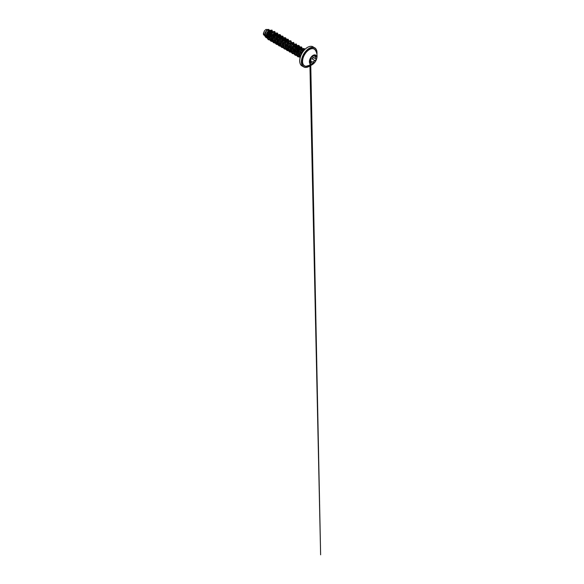 <?xml version="1.0" encoding="UTF-8"?>
<svg xmlns="http://www.w3.org/2000/svg" width="584" height="584" viewBox="0 0 584 584"><rect width="100%" height="100%" fill="white"/><g stroke="black" fill="none" stroke-linecap="round" stroke-linejoin="round"><path stroke-width="0.88" d="M315.615 55.086A5.168 2.986 -60 0 1 316.382 59.239A5.168 2.986 -60 0 1 313.009 63.78A5.168 2.986 -60 0 1 310.44 64.043M313.046 55.356A5.168 2.986 -60 0 1 315.63 55.1A5.168 2.986 -60 0 1 316.426 59.239A5.168 2.986 -60 0 1 313.046 63.802A5.168 2.986 -60 0 1 310.462 64.058A5.168 2.986 -60 0 1 309.666 59.911A5.168 2.986 -60 0 1 313.046 55.356M310.659 58.29L312.973 55.465L313.572 55.641C313.644 56.21 314.134 56.254 315.031 55.772C315.915 55.144 316.521 56.013 315.762 56.801C315.104 57.633 315.104 58.283 315.762 58.75C316.521 59.064 315.907 60.626 315.031 60.626C314.134 60.787 313.644 61.393 313.572 62.444L312.973 63.605L312.111 63.284C311.703 62.525 311.214 62.481 310.659 63.152C310.119 63.97 309.513 63.108 309.929 62.116L309.929 60.167C309.513 60.057 310.119 58.488 310.659 58.29L310.593 58.334M309.914 61.751L310.381 60.721C310.403 59.531 310.943 58.86 312.002 58.714L311.564 58.889C310.805 59.218 310.447 59.824 310.484 60.721L310.067 61.751L312.111 63.225C312.396 64.065 313.528 63.408 313.469 62.444C313.498 61.583 313.871 60.984 314.579 60.634L315.002 60.532C315.834 60.539 316.397 59.086 315.681 58.787L315.681 58.787C315.01 58.298 315.01 57.612 315.681 56.736C316.214 55.903 316.068 55.546 315.25 55.655M309.812 63.043L310.856 62.787C311.374 62.43 311.79 62.576 312.111 63.225L312.111 63.284M310.717 62.707L310.63 58.327L309.849 59.524L310.126 60.488M312.002 58.714C312.812 58.75 313.338 57.393 312.63 57.093L312.104 56.524M306.074 66.255L306.074 66.255A9.651 5.57 -60 0 1 302.767 59.305A9.651 5.57 -60 0 1 309.374 49.582A9.651 5.57 -60 0 1 315.345 50.202L315.345 50.202A10.366 10.366 0 0 1 306.074 66.255L309.33 65.342M304.074 50.239L302.629 50.625L301.125 52.823L300.789 55.619M303.863 50.487L302.067 52.166L301.242 54.582M269.815 30.47L268.735 29.835L267.297 30.222C266.173 31.113 265.194 33.346 265.464 35.047L265.866 36.179L267.72 37.544M269.713 30.404L268.246 30.769L266.669 33.164L266.37 35.573L267.45 37.413M272.516 32.04L271.217 31.587L269.282 33.5L268.596 35.507L268.698 37.434L269.947 38.858M270.385 38.924L271.341 38.843M272.399 31.952L270.56 32.667L269.056 35.938L269.355 38.121L270.969 39.814L270.151 37.734L270.713 35.004L272.224 32.894L273.516 32.266M270.465 39.113L271.465 39.201M275.013 34.587L274.597 33.215L273.933 33.157L271.962 35.047L271.275 37.055L271.385 38.982L272.633 40.406M273.071 40.471L274.027 40.398M275.495 34.186L274.925 33.434L273.611 33.872L271.852 36.872L272.042 39.675L273.655 41.362L272.83 39.281L273.392 36.551L275.75 33.945L276.473 33.901L277.123 34.704M273.151 40.661L274.144 40.749M274.509 40.676L274.954 40.53M277.699 36.135L277.276 34.77L276.619 34.704L274.677 36.544L274.02 40.384L274.867 41.683M278.181 35.733L277.02 35.004L275.247 36.675L274.422 39.033L274.94 41.566M277.196 42.223L277.634 42.077M280.335 36.828L279.298 36.252L277.363 38.084L276.699 41.909L277.524 43.216M280.86 37.288L280.444 36.595L279.7 36.558L277.926 38.223L277.064 41.187L277.626 43.114M279.875 43.771L280.313 43.625M283.065 39.23L282.641 37.865L281.984 37.799L280.05 39.624L279.378 43.45L280.203 44.756M283.547 38.836L282.379 38.106L280.612 39.77L279.787 42.136L280.284 44.632M282.561 45.318L282.999 45.172M285.707 39.953L284.663 39.347L282.722 41.187L282.065 45.019L282.904 46.326M286.226 40.384L285.81 39.69L285.065 39.654L283.291 41.325L282.43 44.289L282.963 46.18M285.24 46.873L286.416 46.326M288.387 41.501L287.343 40.895L285.408 42.734L284.744 46.559L285.583 47.866M286.459 48.209L287.438 48.136M288.613 41.325L287.021 41.61L285.685 43.42L285.109 45.837L285.649 47.735M289.102 49.582L287.065 49.107L285.883 47.998L287.554 48.487M287.919 48.421L289.102 47.873M290.898 42.698L289.219 42.88L287.372 46.348L287.481 48.275L289.138 49.764M291.175 42.793L289.708 43.165L288.365 44.968L287.795 47.384L288.328 49.282M288.35 49.311L289.182 49.932M290.606 49.968L293.029 48.297M293.745 44.574L292.708 43.997L291.905 44.428L290.051 47.895L290.16 49.822L291.817 51.312M293.956 44.406L293.11 44.296L292.022 45.056L290.628 47.713L290.628 50.041L291.861 51.48M293.285 51.516L295.716 49.844M296.431 46.121L295.394 45.545L294.584 45.975L292.737 49.443L292.839 51.37L294.504 52.859M296.636 45.961L295.073 46.26L293.73 48.063L293.161 50.48L293.694 52.377M293.716 52.407L294.548 53.027M295.971 53.064L297.147 52.523M299.154 48.523L298.731 47.158L297.271 47.53L295.416 50.99L295.526 52.918L297.183 54.407M299.636 48.122L299.096 47.377L298.117 47.552L296.176 50.202L295.993 53.137L297.227 54.575M298.65 54.611L299.088 54.465M301.804 49.246L300.76 48.64L298.789 50.531L298.103 52.538L298.205 54.465L299.081 55.502M302.322 49.676L301.154 48.946L299.388 50.611L298.563 52.976L299.059 55.473M266.757 34.777L267.209 34.427M269.151 31.061L269.1 30.324M269.034 36.901L270.502 35.894M270.647 35.741L272.093 33.398M269.589 37.427L271.575 35.909M272.932 38.004L274.933 35.004M273.005 38.588L274.254 37.456M275.619 39.551L277.619 36.551M275.524 40.238L276.94 39.004M277.152 41.792L277.721 41.508M277.75 41.493L278.458 40.968M277.656 42.063L278.371 41.683M279.831 43.34L280.4 43.055M282.517 44.895L283.087 44.603M285.196 46.443L285.795 46.136M286.766 45.377L288.343 42.749M287.883 47.99L288.474 47.684M290.562 49.538L292.131 48.472L293.708 45.844M293.241 51.085L293.84 50.779M294.81 50.02L296.395 47.392M296.957 46.574L296.657 45.975M295.927 52.633L297.234 51.808M299.118 54.451L299.833 54.071M266.041 35.171L267.574 33.456M264.837 35.85L263.53 34.733L263.377 33.616L264.369 30.952L265.866 29.485L268.487 29.536M268.341 30.704L267.961 32.675M264.369 30.952L263.734 33.536L264.859 35.938M270.443 32.04L270.027 31.171L271.582 30.755L272.312 31.901M266.917 37.215L265.917 36.427L265.464 35.047M271.027 39.216L268.662 38.989L267.917 38.062L267.698 35.164L270.027 31.171L269.881 30.456L271.983 30.076L272.706 31.872M267.056 37.938L265.194 36.763L264.859 33.836L267.1 29.82L268.793 29.419L269.268 30.142M269.859 30.441L268.085 32.463L266.998 35.266L267.041 37.96L268.312 39.69L267.063 37.967L267.019 35.281L268.107 32.478L269.859 30.441L271.983 30.076M266.027 37.631L264.764 35.412L265.318 32.215L267.078 29.806L268.771 29.404M271.852 31.864L271.823 32.624M269.859 36.077L269.02 36.734M300.001 56.4L299.65 54.64L300.256 51.954L301.76 49.903L303.3 49.385L303.95 50.188M297.154 54.261L297.563 50.421L299.862 47.888M294.475 52.706L294.373 50.509L295.219 48.224L296.614 46.64L297.935 46.289L298.585 47.092M298.555 48.246L297.606 50.334L295.84 52.085M291.248 51.093L292.431 52.202L291.606 50.122L292.168 47.392L293.686 45.282L294.971 44.654M295.942 45.807L295.519 47.742L294.11 49.764M291.788 51.129L290.664 51.136L288.569 49.545M287.204 40.099L287.854 40.895M281.065 44.968L280.962 42.771L281.809 40.486L283.196 38.902L284.525 38.544L285.174 39.347M279.013 44.457L278.196 42.377L278.758 39.646L281.116 37.04L281.838 36.996L282.488 37.799M275.86 42.464L276.334 42.909L275.517 40.829L276.079 38.099L278.429 35.493L279.159 35.449L279.809 36.252M272.582 40.354L270.969 39.814M267.107 37.157L268.29 38.267L267.538 36.777L267.603 34.748L269.633 31.273M273.261 37.719L274.969 34.872M275.159 33.551L274.677 32.39L273.546 32.259L272.144 33.23L270.29 37.31L270.487 39.347L271.524 40.654L273.173 40.902M275.94 39.274L277.648 36.42M277.838 35.098L277.407 33.974L276.378 33.762L273.838 36.164L273.005 40.281L273.721 41.814L275.079 42.486M280.524 36.646L280.094 35.529L279.064 35.31L276.524 37.704L275.684 41.814L276.385 43.347L277.736 44.026M283.203 38.194L282.773 37.077L281.743 36.865L279.203 39.252L278.371 43.362L279.072 44.902L280.422 45.581M285.89 39.748L285.452 38.624L284.423 38.413L281.882 40.814L281.057 44.924L281.765 46.457L283.123 47.129M288.569 41.245L288.116 40.15L287.072 39.968L284.547 42.391L283.736 46.494L284.452 48.012L285.802 48.676M286.583 48.647L287.124 48.508M291.248 42.793L290.752 41.661L289.606 41.559L288.211 42.552L286.379 46.625L286.583 48.655L287.62 49.954L289.27 50.195M292.036 48.56L293.745 45.713M293.934 44.391L293.453 43.231L292.321 43.099L290.92 44.07L289.065 48.151L289.262 50.188L290.299 51.494L291.949 51.742M294.716 50.107L296.424 47.26M296.614 45.939L296.139 44.778L295.008 44.647L293.599 45.618L291.744 49.698L291.949 51.735L292.986 53.042L294.628 53.29M299.3 47.486L298.862 46.362L297.833 46.151L295.292 48.552L294.467 52.669L295.175 54.203L296.533 54.874M301.979 49.034L301.548 47.917L300.512 47.705L297.971 50.1L297.147 54.217L297.855 55.75L299.22 56.422M304.476 49.793L303.001 49.311L301.001 51.078L299.811 54.21L300.307 57.006M268.312 39.69L270.706 39.814M275.553 33.317L274.801 31.558L273.786 31.419L271.334 33.222L270.326 34.916L269.596 38.69L270.042 40.238L270.998 41.245L272.604 41.552M278.159 35.631L278.239 34.894M278.239 34.865L277.48 33.105L276.473 32.974L274.02 34.77L273.005 36.464L272.275 40.238L272.721 41.785L273.677 42.793L275.29 43.099M280.838 37.186L280.824 35.595L280.167 34.653L279.152 34.522L276.699 36.318L275.692 38.011L274.962 41.792L275.4 43.333L276.356 44.34L277.955 44.647M279.918 43.924L280.313 43.661M283.605 37.989L282.846 36.201L281.831 36.069L279.386 37.872L278.371 39.559L277.641 43.34L278.086 44.88L279.043 45.888L280.634 46.202M282.605 45.472L282.992 45.209M286.204 40.281L286.189 38.69L285.532 37.748L284.517 37.617L282.065 39.42L281.057 41.106L280.32 44.888L280.765 46.428L281.722 47.435L283.335 47.742M285.284 47.019L285.7 46.742M288.963 41.062L288.211 39.296L285.97 39.748L283.736 42.654L283.116 44.574L283.452 47.983L284.408 48.983L285.926 49.304L287.678 48.742M287.97 48.574L288.474 48.224M291.65 42.61L290.89 40.843L288.657 41.296L286.416 44.201L285.795 46.121L286.131 49.53L287.087 50.531L289.489 50.669M294.329 44.158L293.577 42.398L291.336 42.844L289.102 45.749L288.481 47.669L288.817 51.078L289.774 52.078L292.168 52.217M293.336 51.669L293.752 51.385M297.015 45.705L296.256 43.946L294.022 44.391L291.781 47.304L291.161 49.217L291.496 52.626L292.453 53.633L294.854 53.765M296.015 53.217L296.519 52.867M299.614 48.019L299.599 46.435L298.942 45.494L297.928 45.362L295.475 47.158L294.467 48.852L293.737 52.633L294.183 54.173L295.139 55.181L296.745 55.487M298.694 54.765L299.088 54.502M302.3 49.574L302.373 48.83M302.381 48.8L301.621 47.041L300.607 46.91L298.161 48.706L297.147 50.399L296.416 54.181L296.862 55.721L297.818 56.728L299.424 57.035M304.914 49.355L303.351 48.443L302.198 48.946L300.008 51.567L299.074 55.173L300.059 57.925L299.052 55.188L299.979 51.575L302.169 48.939L304.3 48.589M268.29 39.683L269.918 39.989M274.801 31.558L272.538 31.989L270.304 34.901L269.574 38.683L270.998 41.245M277.458 33.091L275.225 33.536L272.983 36.449L272.253 40.23L273.655 42.778M280.167 34.653L277.904 35.084L275.67 37.996L274.94 41.778L276.334 44.326M282.824 36.186L280.59 36.639L278.349 39.544L277.619 43.325L279.021 45.873M285.532 37.748L283.269 38.186L281.028 41.092L280.298 44.873L281.722 47.435M288.211 39.296L287.175 39.15L284.729 40.953L283.094 44.559L283.43 47.968L284.386 48.968L286.007 49.282M286.795 49.107L287.664 48.72M287.963 48.545L288.379 48.26M290.89 40.843L289.861 40.697L287.408 42.501L285.773 46.107L286.109 49.516L287.065 50.523L288.693 50.83M293.577 42.398L291.314 42.829L290.095 44.048L288.459 47.654L288.795 51.063L289.744 52.071L292.161 52.202M293.329 51.648L293.745 51.363M296.256 43.946L294 44.377L291.759 47.289L291.029 51.071L292.453 53.633M298.92 45.479L296.679 45.924L294.445 48.837L293.716 52.618L295.117 55.166M301.614 47.034L300.585 46.895L298.139 48.698L296.504 52.297L296.84 55.706L297.796 56.714L299.424 57.02M304.899 49.37L304.279 48.574M310.381 60.721L313.572 62.444M312.155 56.407L312.63 57.093M315.615 58.743L312.703 57.064C313.447 57.371 312.885 58.838 312.024 58.809L315.031 60.626M312.834 55.568L313.674 56.057L315.499 55.59M315.031 55.787L315.01 55.779C314.068 56.283 313.557 56.232 313.469 55.633L312.922 55.487L313.674 56.057M310.009 63.357L309.929 60.167M312.126 63.262L311.673 62.678M315.762 56.801L314.484 56.049M313.572 55.641L313.097 55.422M309.812 62.649L310.659 63.152M309.819 60.028L310.63 58.327L313.367 55.407M307.104 66.269A9.789 5.65 -60 0 1 302.468 60.079A9.789 5.65 -60 0 1 309.301 49.421A9.789 5.65 -60 0 1 315.871 51.085M310.345 65.612A10.87 6.278 -60 0 1 309.301 66.291A10.87 6.278 -60 0 1 301.614 61.853A10.87 6.278 -60 0 1 309.301 48.538A10.87 6.278 -60 0 1 316.922 54.217M309.192 66.357A11.03 6.366 -60 0 1 303.68 66.904A11.03 6.366 -60 0 1 301.986 58.064A11.03 6.366 -60 0 1 309.192 48.348A11.03 6.366 -60 0 1 314.703 47.8A11.03 6.366 -60 0 1 316.988 52.918M307.432 47.457A10.87 6.278 120 0 0 299.745 60.838M307.542 47.392A11.03 6.366 120 0 0 300.337 57.115A11.03 6.366 120 0 0 302.023 65.948C299.767 64.751 298.993 60.86 300.424 56.626C301.636 52.815 304.512 49.049 307.461 47.384C309.666 46.172 311.535 45.99 313.053 46.851A11.03 6.366 120 0 0 307.542 47.392M302.023 65.948L303.68 66.904C305.198 67.759 307.06 67.576 309.272 66.364L310.476 65.561M288.423 49.523L288.912 49.801M291.109 51.071L291.591 51.348M293.788 52.618L294.278 52.903M296.475 54.166L296.957 54.451M274.597 33.215L275.079 33.5M277.276 34.77L277.758 35.047M279.955 36.318L280.444 36.595M282.641 37.865L283.123 38.142M285.32 39.413L285.81 39.69M288.007 40.96L288.489 41.238M290.686 42.508L291.102 42.749M293.365 44.056L293.854 44.34M296.051 45.603L296.533 45.888M298.731 47.158L299.22 47.435M301.417 48.706L301.899 48.983M313.053 46.851L315.842 48.793L316.63 50.268L316.944 54.363M303.3 49.385L301.753 48.917M297.789 55.297L296.614 54.195M300.614 47.837L299.38 47.465M295.11 53.75L293.927 52.64M287.204 40.092L285.656 39.624M284.525 38.544L282.977 38.077M281.838 36.996L280.291 36.529M279.159 35.449L277.612 34.982M312.666 57.042L315.652 58.765M309.878 62.313L309.9 63.291M309.9 63.576L320.623 554.8L310.746 64.189"/></g></svg>
